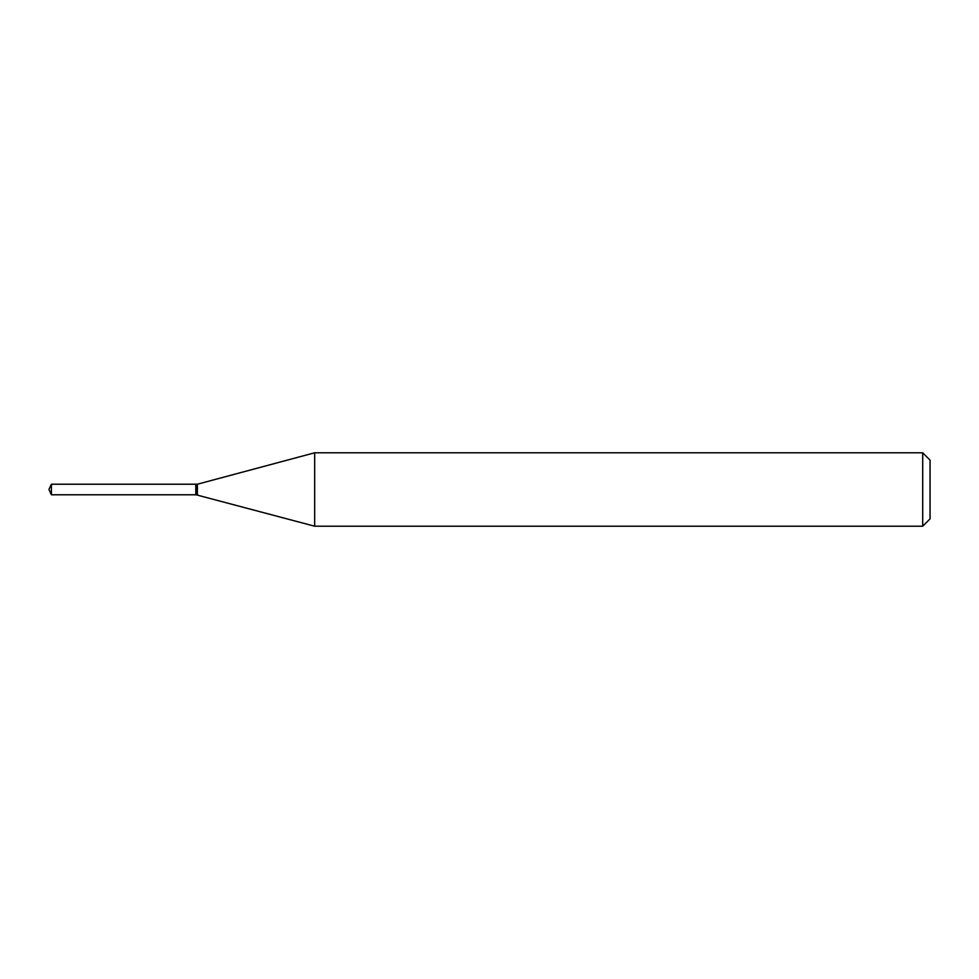 <?xml version="1.0" encoding="UTF-8"?>
<svg xmlns="http://www.w3.org/2000/svg" width="979" height="979" viewBox="0 0 979 979"><rect width="100%" height="100%" fill="white"/><g stroke="black" fill="none" stroke-linecap="round" stroke-linejoin="round"><path stroke-width="0.73" stroke-dasharray="4.89 3.67" d="M51.41 494.787L51.41 484.213M195.8 494.787L195.8 484.213M195.8 489.5L195.8 494.493L195.8 489.5M196.094 494.787L196.094 484.213M930.05 518.87L930.05 460.13M922.707 526.212L922.707 452.787M314.675 526.212L314.675 452.787M197.391 494.787L197.391 484.213"/><path stroke-width="1.47" d="M51.41 484.213L51.41 494.787L195.8 494.787L195.8 484.213L51.41 484.213L48.95 489.5L51.41 494.787M195.8 484.507L196.094 494.787L314.675 526.212L922.707 526.212L922.707 452.787L314.675 452.787L314.675 526.212M922.707 452.787L930.05 460.13L930.05 518.87L922.707 526.212M196.094 484.213L197.391 484.213L197.391 494.787M197.391 484.213L314.675 452.787"/></g></svg>
